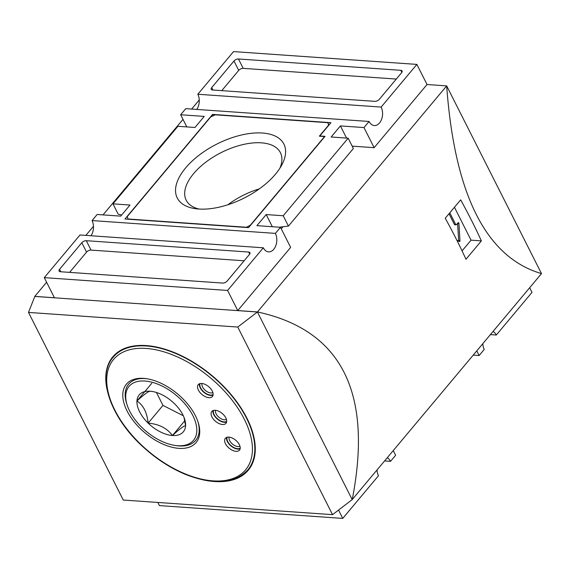 <?xml version="1.0" encoding="UTF-8"?>
<svg xmlns="http://www.w3.org/2000/svg" width="570" height="570" viewBox="0 0 570 570"><rect width="100%" height="100%" fill="white"/><g stroke="black" fill="none" stroke-linecap="round" stroke-linejoin="round"><path stroke-width="0.85" d="M90.993 235.752A11.322 7.446 94 0 0 92.055 220.576L275.381 233.387A11.322 7.446 -86 0 1 275.816 245.642A11.322 7.446 -86 0 1 268.555 251.883A11.322 7.446 -86 0 1 263.319 247.793L227.594 290.458L44.275 277.64L54.435 297.754L34.791 296.386L46.612 282.271M85.856 235.389L93.473 226.297M103.02 214.89L182.998 119.379M191.627 109.07L199.243 99.978M184.024 417.418L185.578 425.747C183.911 425.776 179.536 429.032 172.446 435.509A28.764 16.06 39.9 0 1 148.129 423.125A28.764 16.06 39.9 0 1 136.942 400.988A28.764 16.06 39.9 0 1 150.074 391.227A28.764 16.06 39.9 0 1 151.876 391.419A28.764 16.06 39.9 0 1 174.392 403.603A28.764 16.06 39.9 0 1 184.509 418.743A28.764 16.06 39.9 0 1 185.578 425.747A28.764 16.06 39.9 0 1 172.446 435.509C167.081 428.22 158.98 424.094 148.129 423.125C147.067 412.552 143.341 405.17 136.942 400.988C143.953 394.568 148.335 391.312 150.074 391.227L152.268 391.483M184.815 420.731L172.446 435.509M156.451 392.495L162.97 405.398L183.305 415.751M226.596 421.971A9.234 5.151 39.9 0 1 217.419 419.128A9.234 5.151 39.9 0 1 213.009 410.592M225.813 417.881A9.234 5.151 39.9 0 1 225.955 423.318A9.234 5.151 39.9 0 1 215.567 421.344A9.234 5.151 39.9 0 1 211.798 411.469A9.234 5.151 39.9 0 1 218.716 411.234A9.234 5.151 39.9 0 1 225.813 417.881M151.784 383.254L136.942 400.988M162.97 405.398L148.129 423.125M197.762 421.145A43.74 24.417 39.9 0 1 176.444 445.633L174.954 445.419A42.009 23.448 39.9 0 1 127.302 405.512A42.009 23.448 39.9 0 1 147.773 381.351A42.009 23.448 39.9 0 1 192.838 415.573A42.009 23.448 39.9 0 1 174.954 445.419M127.302 405.512L126.825 404.094A43.74 24.417 39.9 0 1 147.188 378.801M195.439 415.758A45.465 25.379 39.9 0 1 198.011 421.864A45.465 25.379 39.9 0 1 173.814 447.649A45.465 25.379 39.9 0 1 125.3 407.03A45.465 25.379 39.9 0 1 146.433 378.68A45.465 25.379 39.9 0 1 195.439 415.758M239.364 444.7A9.234 5.151 39.9 0 1 239.5 450.136A9.234 5.151 39.9 0 1 229.112 448.163A9.234 5.151 39.9 0 1 225.342 438.287A9.234 5.151 39.9 0 1 232.268 438.052A9.234 5.151 39.9 0 1 239.364 444.7M212.268 391.063A9.234 5.151 39.9 0 1 212.403 396.499A9.234 5.151 39.9 0 1 202.022 394.526A9.234 5.151 39.9 0 1 198.246 384.65A9.234 5.151 39.9 0 1 205.171 384.415A9.234 5.151 39.9 0 1 212.268 391.063M106.768 388.142A88.314 49.305 39.9 0 1 112.803 356.841A88.314 49.305 39.9 0 1 179.023 354.59A88.314 49.305 39.9 0 1 246.91 418.18A88.314 49.305 39.9 0 1 248.235 470.236A88.314 49.305 39.9 0 1 218.481 481.678M490.428 334.611L496.299 335.017L532.017 292.36L529.68 287.729M196.764 109.426A11.322 7.446 94 0 0 197.826 94.249L233.543 51.592L416.87 64.403L381.152 107.067A11.322 7.446 -86 0 1 381.587 119.315A11.322 7.446 -86 0 1 374.326 125.564A11.322 7.446 -86 0 1 369.089 121.467L363.981 127.566L340.411 125.92L331.134 137L348.156 138.189L283.212 215.752L266.19 214.562L256.913 225.649L280.483 227.295L275.381 233.387M237.761 327.045L257.426 311.997L352.196 499.619L332.538 514.66L237.761 327.045L28.5 312.417L34.82 296.436L257.426 311.997L446.673 85.892L541.5 273.614C486.239 257.476 454.625 194.897 446.673 85.892L427.03 84.517L416.87 64.403M332.538 514.66L123.277 500.04L28.5 312.417M457.61 223.312L458.658 240.683A0.698 0.456 -86 0 1 458.586 241.124M454.803 224.737A0.869 0.57 -86 0 1 454.397 224.423L455.708 224.516A0.869 0.57 -86 0 0 456.107 224.829L454.803 224.737M449.01 213.757L454.397 224.423M456.107 224.829A0.869 0.57 -86 0 0 456.506 224.63L458.009 222.841A0.869 0.57 -86 0 1 458.921 223.383L459.969 240.775A0.698 0.456 -86 0 1 459.327 241.53L456.805 240.148M449.794 212.817L455.708 224.516M481.379 240.882A522.576 291.726 39.9 0 0 460.653 199.849L445.248 218.246A522.576 291.726 -140.1 0 1 465.982 259.279L481.379 240.882L471.048 240.162L462.063 250.893M454.44 207.273L471.048 240.162M227.893 204.751A52.768 26.712 153.2 0 1 259.307 188.884M279.891 168.207A52.768 26.712 -26.8 0 0 280.383 152.61A52.768 26.712 -26.8 0 0 242.136 144.773A52.768 26.712 -26.8 0 0 193.622 173.622A52.768 26.712 -26.8 0 0 186.191 200.191A52.768 26.712 -26.8 0 0 199.037 209.047M245.891 227.223L128.036 218.987L127.274 216.586L210.779 116.857L215.253 114.826L327.864 122.692L328.626 125.094L319.35 136.173L324.587 136.543L250.365 225.186L246.012 227.466M275.488 174.163A59.75 30.246 153.2 0 1 195.396 208.677A59.75 30.246 153.2 0 1 184.766 168.977A59.75 30.246 153.2 0 1 256.108 132.938A59.75 30.246 153.2 0 1 281.751 165.058A59.75 30.246 153.2 0 1 275.488 174.163M329.011 124.965L327.864 122.692M325.035 136.337L248.584 227.644L124.973 219.001L212.56 114.399L330.935 122.671L319.798 135.974L325.035 136.337M92.055 220.576L97.157 214.477L120.726 216.13L130.003 205.043L112.981 203.853L177.925 126.291L194.954 127.48L204.231 116.401L180.662 114.748L185.763 108.656L369.089 121.467M213.237 115.739L212.56 114.399M221.759 90.644L238.723 70.388A3.484 1.767 153.2 0 1 243.198 68.357L396.285 79.059M374.846 101.346L212.475 89.996A3.484 1.767 153.2 0 1 211.221 89.355A3.484 1.767 153.2 0 1 211.712 87.595L233.978 61.004A3.484 1.767 153.2 0 1 238.452 58.974L400.824 70.317A3.484 1.767 153.2 0 1 402.078 70.965A3.484 1.767 153.2 0 1 401.594 72.718L379.321 99.315A3.484 1.767 153.2 0 1 374.846 101.346M69.597 272.375L86.562 252.118A3.484 1.767 153.2 0 1 91.036 250.088L244.124 260.782M60.313 271.726A3.484 1.767 153.2 0 1 59.059 271.078A3.484 1.767 153.2 0 1 59.551 269.325L81.816 242.735A3.484 1.767 153.2 0 1 86.291 240.697L248.662 252.047A3.484 1.767 153.2 0 1 249.917 252.695A3.484 1.767 153.2 0 1 249.432 254.448L227.159 281.038A3.484 1.767 153.2 0 1 222.685 283.076L60.313 271.726M197.826 94.249L381.152 107.067M44.275 277.64L79.992 234.983L263.319 247.793M473.264 355.11L479.135 355.523L484.236 349.424A11.322 7.446 -86 0 1 482.819 343.703M493.043 331.491A11.322 7.446 -86 0 1 496.299 335.017M384.657 460.93L390.528 461.344A11.322 7.446 -86 0 0 387.272 457.817M157.833 502.455L159.422 505.597L342.748 518.408L378.466 475.751A11.322 7.446 -86 0 1 377.048 470.022M272.332 226.725L266.19 214.562M279.257 227.209L288.434 226.09L283.212 215.752M288.434 226.09L353.379 148.521L348.156 138.189M112.981 203.853L118.204 214.192L121.681 214.99M352.196 499.619L352.224 499.669C373.044 392.666 341.43 330.094 257.398 311.94L237.754 310.572L290.643 247.409L280.483 227.295M393.293 450.621L395.63 455.252L390.528 461.344M237.754 310.572L227.594 290.458M342.748 518.408L338.537 510.072M281.252 228.819L282.984 226.753M346.553 138.075L340.411 125.92M352.174 146.141L374.141 147.68L363.981 127.566M186.803 126.911L180.662 114.748M479.135 355.523L476.798 350.892M374.141 147.68L427.03 84.517M352.139 499.662L541.5 273.614M212.867 392.552A7.203 4.018 39.9 0 1 205.407 390.478A7.203 4.018 39.9 0 1 202.058 383.496M213.13 394.568A8.707 4.859 39.9 0 1 204.06 392.089A8.707 4.859 39.9 0 1 200.027 383.596M213.052 395.153A9.234 5.151 39.9 0 1 203.875 392.31A9.234 5.151 39.9 0 1 199.464 383.781M239.963 446.189A7.203 4.018 39.9 0 1 232.503 444.116A7.203 4.018 39.9 0 1 229.154 437.133M240.227 448.205A8.707 4.859 39.9 0 1 231.156 445.726A8.707 4.859 39.9 0 1 227.124 437.233M240.141 448.79A9.234 5.151 39.9 0 1 230.971 445.947A9.234 5.151 39.9 0 1 226.554 437.411M226.418 419.37A7.203 4.018 39.9 0 1 218.951 417.297A7.203 4.018 39.9 0 1 215.603 410.315M226.682 421.387A8.707 4.859 39.9 0 1 217.612 418.907A8.707 4.859 39.9 0 1 213.572 410.414M246.518 418.152A87.794 49.013 39.9 0 1 247.829 469.901C234.298 483.973 213.365 485.405 185.036 474.219C170.117 467.913 156.159 458.829 143.163 446.973C110.459 417.596 96.074 376.392 113.209 357.176A87.794 49.013 39.9 0 1 179.03 354.939A87.794 49.013 39.9 0 1 246.518 418.152M244.281 419.171A86.049 48.037 39.9 0 1 176.223 469.751A86.049 48.037 39.9 0 1 118.268 355.017A86.049 48.037 39.9 0 1 244.281 419.171M458.658 240.683L459.969 240.775M457.632 223.29L458.921 223.383M401.857 72.354L400.824 70.317M243.198 68.357L238.452 58.974M238.723 70.388L233.978 61.004M212.938 90.032L211.712 87.595M60.776 271.755L59.551 269.325M249.696 254.085L248.662 252.047M91.036 250.088L86.291 240.697M86.562 252.118L81.816 242.735M116.643 353.072L113.209 357.176M251.27 465.797L247.829 469.901"/></g></svg>
